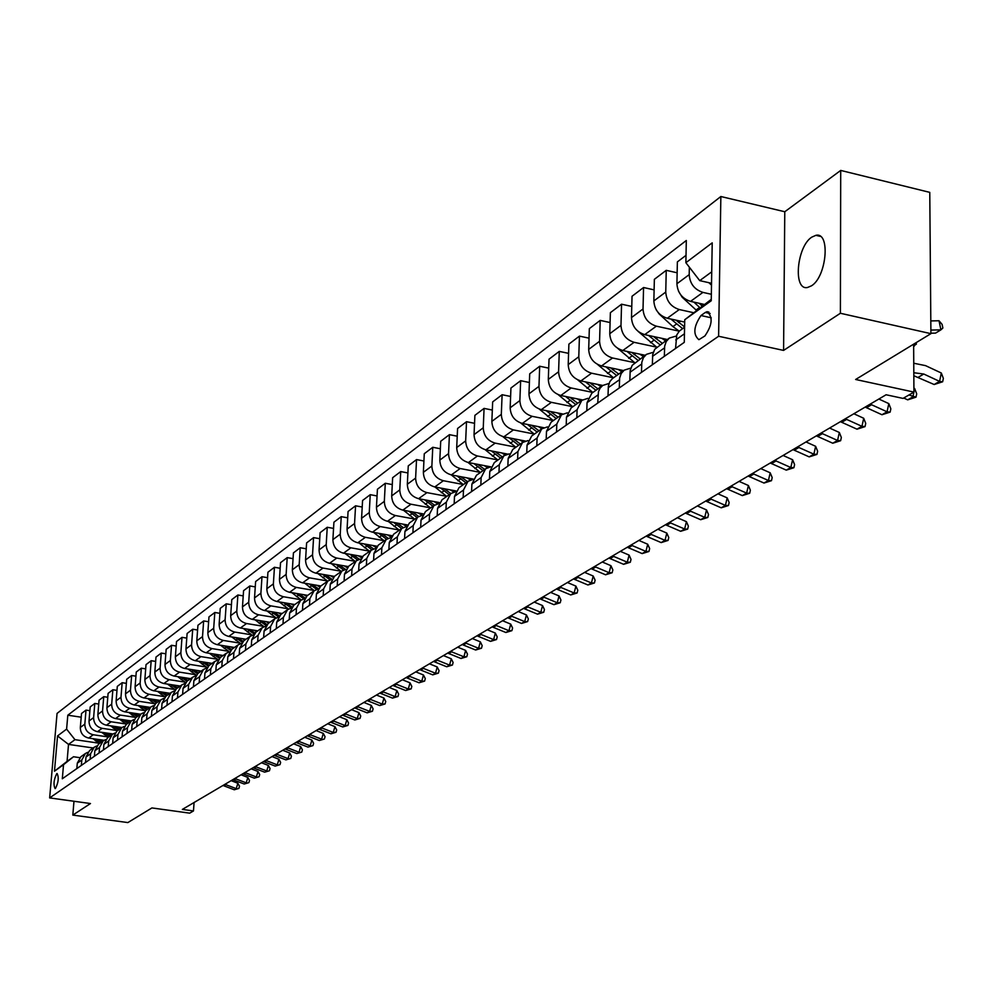 <?xml version="1.0" encoding="UTF-8"?>
<svg xmlns="http://www.w3.org/2000/svg" width="993" height="993" viewBox="0 0 993 993"><rect width="100%" height="100%" fill="white"/><g stroke="black" fill="none" stroke-linecap="round" stroke-linejoin="round"><path stroke-width="1.49" d="M811.48 285.823C826.722 276.737 830.62 231.654 815.898 235.329L811.753 237.153C796.671 246.661 792.898 290.837 807.52 287.486L811.48 285.823M55.459 788.467C58.463 782.472 59.009 777.494 57.122 773.522L56.75 773.671C53.771 779.666 53.225 784.644 55.111 788.603L55.459 788.467M720.856 196.515L57.06 713.408L49.65 797.913L718.609 336.255L720.856 196.515L784.78 211.745L783.576 350.417L840.388 313.267L840.711 170.424L784.78 211.745M840.711 170.424L929.771 192.369L930.913 333.66L855.631 379.487L913.932 392.086L913.634 344.174M73.978 801.264L72.812 815.092L127.861 822.576L151.917 807.93L189.688 813.155L193.474 810.946L194.082 802.505M840.388 313.267L930.913 333.66M903.729 398.019L907.676 399.856L912.915 396.815L913.92 392.086L903.047 398.404L886.091 394.767L182.364 809.407L193.474 810.946M705.328 312.435L700.984 315.538C693.586 326.523 692.891 334.579 698.898 339.693L704.918 335.932C712.391 324.91 713.098 316.817 707.053 311.678L705.328 312.435L710.119 313.49M711.733 271.821L699.73 280.634L685.878 262.698L686.312 240.492L67.809 715.208L81.203 717.194M685.878 262.698L712.217 242.851L711.236 300.755L684.736 319.734L711.261 299.365M93.168 747.977L68.517 744.402L67.065 761.383L73.507 756.753L63.527 764.709L62.311 778.773L684.276 342.349L684.736 319.734M63.527 764.709L54.478 771.201L57.557 735.925L66.605 729.11L67.809 715.208M783.576 350.417L718.609 336.255M72.812 815.092L90.475 803.536L49.65 797.913M73.507 756.753L79.788 757.659M711.534 283.29L699.73 280.634M711.348 294.276L702.92 292.389C694.455 289.596 689.874 283.688 689.204 274.627L689.341 267.179M704.223 304.417L690.545 301.375C682.129 298.62 677.586 292.749 676.916 283.762L677.375 261.891L686.014 255.338M693.462 312.671L679.286 309.543C670.92 306.812 666.415 300.991 665.757 292.066L666.241 270.332L677.152 272.79M684.686 322.067L667.271 318.256C658.967 315.563 654.486 309.779 653.853 300.916L654.362 279.331L666.241 270.332M679.212 331.153L656.361 326.176C648.094 323.507 643.65 317.772 643.03 308.972L643.563 287.523L654.114 289.869M667.296 339.507L644.705 334.629C636.501 331.997 632.082 326.3 631.486 317.561L632.032 296.262L643.563 287.523M638.102 331.377L656.634 347.14L634.117 342.312C625.95 339.705 621.568 334.058 620.985 325.369L621.556 304.206L631.771 306.44M645.14 355.271L622.81 350.517C614.692 347.935 610.347 342.337 609.764 333.71L610.372 312.683L621.556 304.206M617.907 348.493L634.726 362.681L612.52 357.989C604.452 355.432 600.132 349.859 599.573 341.282L600.194 320.391L610.087 322.539M623.616 370.588L601.547 365.945C593.529 363.426 589.234 357.902 588.688 349.387L589.333 328.633L600.194 320.391M613.438 377.762L591.555 373.194C583.586 370.699 579.329 365.213 578.782 356.748L579.44 336.118L589.035 338.166M597.736 403.071L598.469 391.689L600.095 388.151L602.714 385.458L580.893 380.94C572.961 378.457 568.741 373.02 568.207 364.617L568.89 344.124L579.44 336.118M592.759 392.421L571.186 387.978C563.304 385.532 559.109 380.12 558.587 371.767L559.282 351.398L568.579 353.359M582.432 399.918L560.822 395.499C552.989 393.079 548.819 387.717 548.31 379.413L549.03 359.168L559.282 351.398M572.663 406.671L551.388 402.339C543.593 399.943 539.447 394.618 538.963 386.364L539.696 366.243L548.707 368.13M562.783 413.994L541.309 409.662C533.564 407.279 529.455 401.991 528.971 393.799L529.716 373.802L539.696 366.243M553.126 420.536L532.136 416.315C524.428 413.957 520.344 408.706 519.873 400.564L520.642 380.691L529.393 382.491M543.779 427.71L522.33 423.428C514.672 421.094 510.613 415.881 510.166 407.788L510.936 388.04L520.642 380.691M534.122 434.015L513.406 429.895C505.797 427.586 501.763 422.41 501.316 414.366L502.11 394.73L510.613 396.455M525.409 441.066L503.873 436.821C496.301 434.537 492.292 429.398 491.858 421.392L492.665 401.892L502.11 394.73M515.628 447.123L495.184 443.126C487.662 440.855 483.678 435.753 483.256 427.797L484.075 408.396L492.329 410.059M507.684 454.099L485.912 449.854C478.415 447.607 474.468 442.543 474.046 434.649L474.89 415.359L484.075 408.396M497.63 459.896L477.459 455.986C470.012 453.764 466.077 448.724 465.667 440.88L466.524 421.702L474.542 423.303M490.691 466.834L468.411 462.552C461.013 460.342 457.103 455.34 456.706 447.545L457.574 428.492L466.524 421.702M480.091 472.333L460.181 468.522C452.82 466.338 448.935 461.373 448.551 453.615L449.419 434.661L457.227 436.2M473.202 479.06L451.381 474.902C444.057 472.742 440.197 467.815 439.825 460.094L440.706 441.264L449.419 434.661M463.023 484.447L443.362 480.724C436.076 478.589 432.24 473.686 431.868 466.015L432.774 447.284L440.358 448.762M456.048 490.952L434.785 486.955C427.536 484.832 423.726 479.954 423.366 472.333L424.272 453.727L432.774 447.284M446.378 496.264L426.965 492.627C419.754 490.517 415.98 485.676 415.62 478.105L416.539 459.585L423.924 461M439.365 502.557L418.612 498.685C411.437 496.599 407.676 491.796 407.329 484.261L408.26 465.866L416.539 459.585M430.168 507.771L410.99 504.221C403.853 502.148 400.117 497.369 399.782 489.884L400.725 471.576L407.9 472.941M423.142 513.877L402.835 510.129C395.748 508.081 392.024 503.339 391.701 495.892L392.645 477.695L400.725 471.576M414.354 518.991L395.4 515.528C388.35 513.493 384.651 508.776 384.328 501.366L385.296 483.268L392.285 484.584M407.341 524.925L387.456 521.288C380.431 519.277 376.769 514.597 376.446 507.224L377.427 489.239L385.296 483.268M398.925 529.952L380.207 526.551C373.219 524.552 369.57 519.898 369.259 512.574L370.24 494.675L377.055 495.941M391.974 535.699L372.449 532.174C365.511 530.2 361.874 525.57 361.576 518.296L362.569 500.497L370.24 494.675M383.881 540.626L365.374 537.312C358.473 535.351 354.861 530.746 354.563 523.51L355.568 505.797L362.209 507.026M377.005 546.224L357.815 542.799C350.939 540.862 347.351 536.282 347.066 529.083L348.071 511.482L355.568 505.797M369.185 551.065L350.914 547.813C344.062 545.877 340.5 541.334 340.227 534.172L341.232 516.658L347.711 517.837M362.42 556.514L343.516 553.175C336.714 551.264 333.176 546.746 332.891 539.621L333.921 522.206L341.232 516.658M354.849 561.244L336.776 558.066C330.011 556.167 326.486 551.674 326.213 544.586L327.243 527.271L333.549 528.4M348.208 566.556L329.564 563.292C322.824 561.417 319.324 556.949 319.063 549.911L320.106 532.682L327.243 527.271M340.847 571.186L322.986 568.07C316.283 566.209 312.795 561.765 312.534 554.764L313.577 537.623L319.734 538.715M334.368 576.387L315.935 573.184C309.27 571.335 305.807 566.929 305.559 559.953L306.601 542.91L313.577 537.623M327.169 580.905L309.506 577.852C302.865 576.014 299.427 571.633 299.178 564.694L300.234 547.739L306.241 548.794M320.863 585.982L302.617 582.841C296.013 581.029 292.6 576.672 292.352 569.771L293.419 552.902L300.234 547.739M313.8 590.388L296.336 587.409C289.77 585.597 286.356 581.265 286.133 574.401L287.2 557.619L293.059 558.649M307.681 595.366L289.608 592.287C283.067 590.5 279.691 586.193 279.455 579.366L280.535 562.671L287.2 557.619M300.742 599.673L283.464 596.743C276.96 594.968 273.596 590.686 273.373 583.896L274.453 567.276L280.175 568.269M294.797 604.538L276.898 601.51C270.419 599.747 267.067 595.49 266.856 588.737L267.936 572.216L274.453 567.276M287.97 608.746L270.89 605.867C264.448 604.116 261.109 599.884 260.898 593.169L261.991 576.722L267.576 577.69M282.186 613.5L264.461 610.534C258.043 608.796 254.729 604.588 254.531 597.91L255.623 581.55L261.991 576.722M275.483 617.609L258.59 614.804C252.197 613.078 248.908 608.883 248.709 602.242L249.802 585.957L255.263 586.888M269.86 622.276L252.296 619.359C245.941 617.646 242.664 613.488 242.466 606.872L243.57 590.686L249.802 585.957M263.282 626.285L246.549 623.53C240.232 621.829 236.967 617.683 236.781 611.105L237.886 594.993L243.223 595.887M257.808 630.853L240.405 627.998C234.112 626.31 230.873 622.189 230.674 615.648L231.791 599.611L237.886 594.993M251.328 634.775L234.782 632.069C228.514 630.394 225.299 626.298 225.113 619.781L226.23 603.831L231.443 604.7M246.003 639.244L228.762 636.439C222.531 634.775 219.316 630.704 219.143 624.225L220.26 608.349L226.23 603.831M239.636 643.079L223.264 640.423C217.057 638.772 213.867 634.726 213.694 628.271L214.823 612.482L219.912 613.326M234.46 647.461L217.368 644.705C211.199 643.067 208.021 639.033 207.847 632.615L208.977 616.901L214.823 612.482M228.191 651.209L211.993 648.603C205.836 646.977 202.684 642.98 202.522 636.587L203.652 620.935L208.629 621.755M223.152 655.504L206.221 652.798C200.102 651.185 196.962 647.2 196.8 640.845L197.942 625.267L203.652 620.935M216.995 659.178L200.958 656.621C194.864 655.008 191.736 651.048 191.575 644.73L192.716 629.227L197.595 630.021M212.08 663.386L195.298 660.717C189.241 659.129 186.125 655.181 185.976 648.888L187.118 633.472L192.716 629.227M206.023 666.973L190.147 664.454C184.102 662.877 181.011 658.955 180.863 652.699L182.004 637.345L186.783 638.114M201.244 671.094L184.611 668.475C178.603 666.899 175.525 663.001 175.376 656.77L176.531 641.503L182.004 637.345M195.273 674.607L179.559 672.137C173.576 670.585 170.511 666.7 170.374 660.494L171.528 645.289L176.183 646.046M190.619 678.653L174.135 676.072C168.189 674.52 165.136 670.66 164.999 664.491L166.154 649.36L171.528 645.289M184.748 682.092L169.182 679.659C163.262 678.132 160.221 674.284 160.096 668.14L161.251 653.084L165.819 653.804M180.217 686.051L163.882 683.519C157.974 681.992 154.958 678.169 154.834 672.05L155.988 657.068L161.251 653.084M174.445 689.415L159.029 687.032C153.145 685.518 150.142 681.719 150.017 675.637L151.184 660.705L155.653 661.412M170.026 693.3L153.828 690.818C147.969 689.303 144.99 685.53 144.866 679.473L146.021 664.615L151.184 660.705M164.329 696.602L149.074 694.268C143.24 692.766 140.274 689.005 140.15 682.973L141.316 668.19L145.698 668.872M160.022 700.413L143.973 697.967C138.164 696.478 135.209 692.729 135.098 686.734L136.264 672.013L141.316 668.19M154.424 703.652L139.305 701.343C133.534 699.866 130.592 696.143 130.468 690.172L131.647 675.513L135.929 676.183M150.228 707.388L134.303 704.98C128.556 703.503 125.627 699.804 125.515 693.859L126.694 679.274L131.647 675.513M144.705 710.554L129.735 708.294C124.013 706.83 121.096 703.143 120.985 697.223L122.164 682.7L126.359 683.358M140.621 714.228L124.833 711.844C119.135 710.405 116.231 706.731 116.131 700.835L117.298 686.386L122.164 682.7M135.185 717.331L120.352 715.097C114.679 713.669 111.787 710.007 111.688 704.149L112.867 689.75L116.975 690.383M131.2 720.93L115.536 718.584C109.888 717.157 107.021 713.533 106.921 707.686L108.1 693.362L112.867 689.75M125.838 723.971L111.142 721.774C105.519 720.359 102.651 716.747 102.564 710.926L103.744 696.664L107.778 697.285M121.953 727.509L106.425 725.2C100.827 723.798 97.972 720.198 97.885 714.401L99.064 700.214L103.744 696.664M116.677 730.488L102.118 728.328C96.532 726.926 93.702 723.351 93.615 717.591L94.794 703.454L98.741 704.049M112.917 733.964L97.488 731.692C91.927 730.302 89.109 726.739 89.022 720.992L90.202 706.929L94.794 703.454M107.678 736.88L93.255 734.758C87.719 733.38 84.914 729.83 84.827 724.12L86.006 710.107L89.891 710.69M104.066 740.306L88.712 738.06C83.201 736.682 80.408 733.157 80.321 727.472L81.513 713.508L86.006 710.107M98.853 743.161L74.959 739.673L68.517 744.402L57.557 735.925M675.563 348.469L676.742 334.976L679.386 331.041L684.587 327.206M664.329 356.35L664.665 346.147L666.229 341.505L669.344 338.054L676.37 336.019M652.351 364.754L652.686 354.625L654.672 349.337L669.344 338.054M641.466 372.4L641.813 362.333L643.377 357.741L646.468 354.327L653.233 352.304M629.835 380.555L630.195 370.563L632.169 365.337L646.468 354.327M619.272 387.965L619.644 378.035L621.196 373.505L624.262 370.128L630.791 368.105M608.001 395.872L608.374 386.016L609.925 381.511L612.383 378.618L624.262 370.128M586.801 410.754L587.049 402.661L591.766 393.253L602.714 385.458L609.019 383.447M576.834 417.743L577.094 409.699L581.799 400.34L587.893 398.342M566.209 425.203L566.469 417.209L571.149 407.912L581.799 400.34M556.527 431.992L556.8 424.048L561.467 414.801L567.363 412.815M546.2 439.241L546.485 431.347L551.127 422.149L561.467 414.801M536.803 445.832L537.089 438L541.719 428.852L547.428 426.891M526.762 452.882L527.047 445.087L531.677 436.001L541.719 428.852M517.614 459.287L517.912 451.554L522.517 442.506L528.04 440.569M507.857 466.139L508.155 458.456L512.748 449.469L522.517 442.506M498.97 472.383L499.28 464.736L503.848 455.799L509.198 453.875M489.462 479.048L489.785 471.452L494.34 462.564L503.848 455.799M480.823 485.118L481.133 477.559L485.676 468.721L490.865 466.822M471.576 491.597L471.898 484.1L476.429 475.312L485.676 468.721M463.16 497.505L463.483 490.046L468.001 481.307L473.028 479.42M454.161 503.823L454.496 496.401L458.989 487.712L468.001 481.307M445.956 509.57L446.304 502.197L450.785 493.558L455.65 491.696M437.193 515.727L437.541 508.391L442.009 499.802L450.785 493.558M429.212 521.325L429.559 514.039L434.003 505.487L438.745 503.65M420.672 527.32L421.032 520.071L425.463 511.569L434.003 505.487M412.889 532.769L413.249 525.57L417.668 517.105L422.261 515.305M404.573 538.616L404.933 531.454L409.339 523.038L417.668 517.105M396.989 543.928L397.361 536.816L401.743 528.437L406.211 526.662M388.884 549.625L389.256 542.55L393.625 534.222L401.743 528.437M381.486 554.814L381.858 547.776L386.215 539.484L390.559 537.734M373.579 560.362L373.964 553.362L378.296 545.12L386.215 539.484M366.367 565.427L366.752 558.463L371.072 550.259L375.292 548.533M358.659 570.838L359.044 563.912L363.351 555.757L371.072 550.259M351.621 575.766L352.006 568.89L356.301 560.772L360.409 559.071M344.087 581.054L344.484 574.202L348.754 566.134L356.301 560.772M337.223 585.87L337.62 579.056L341.877 571.025L345.887 569.349M329.875 591.021L330.272 584.256L334.529 576.263L341.877 571.025M323.184 595.726L323.581 588.986L327.814 581.042L331.699 579.391M316.01 600.765L316.407 594.062L320.627 586.155L327.814 581.042M309.456 605.358L309.866 598.692L314.073 590.823L317.859 589.184M302.455 610.273L302.865 603.645L307.048 595.812L314.073 590.823M296.063 614.754L296.473 608.163L300.643 600.368L304.342 598.767M289.224 619.558L289.633 613.004L293.791 605.246L300.643 600.368M282.98 623.939L283.39 617.41L287.536 609.702L291.135 608.113M276.29 628.631L276.712 622.139L280.833 614.468L287.536 609.702M270.183 632.913L270.605 626.459L274.713 618.813L278.226 617.261M263.654 637.494L264.076 631.076L268.172 623.48L274.713 618.813M257.683 641.689L258.106 635.297L262.189 627.725L265.615 626.198M251.291 646.17L251.726 639.815L255.784 632.28L262.189 627.725M245.457 650.254L245.892 643.936L249.938 636.439L253.289 634.937M239.214 654.648L239.636 648.355L243.682 640.895L249.938 636.439M233.504 658.644L233.938 652.389L237.96 644.966L241.225 643.476M227.397 662.939L227.831 656.708L231.841 649.323L237.96 644.966M221.811 666.849L222.246 660.655L226.243 653.307L229.433 651.842L220.483 645.202M215.829 671.045L216.275 664.888L220.247 657.565L226.243 653.307M210.367 674.88L210.814 668.748L214.786 661.462L217.889 660.022M204.521 678.989L204.955 672.882L208.915 665.633L214.786 661.462M199.171 682.737L199.618 676.667L203.553 669.443L206.594 668.028M193.449 686.759L193.883 680.714L197.818 673.527L203.553 669.443M188.211 690.433L188.658 684.413L192.568 677.263L195.547 675.861M182.613 694.368L183.047 688.372L186.957 681.26L192.568 677.263M177.486 697.955L177.933 691.997L181.818 684.909L184.723 683.532M171.988 701.815L172.434 695.882L176.307 688.832L181.818 684.909M166.973 705.328L167.42 699.432L171.28 692.406L174.123 691.054M161.598 709.101L162.045 703.23L165.893 696.242L171.28 692.406M156.683 712.552L157.13 706.706L160.965 699.755L163.746 698.414M151.408 716.251L151.855 710.442L155.678 703.503L160.965 699.755M146.592 719.627L147.051 713.843L150.849 706.942L153.567 705.626M141.428 723.252L141.887 717.492L145.673 710.628L150.849 706.942M136.711 726.566L137.158 720.831L140.944 713.992L143.6 712.701M131.647 730.116L132.106 724.406L135.867 717.604L140.944 713.992M127.017 733.368L127.476 727.683L131.237 720.906L133.832 719.627M122.065 736.843L122.511 731.183L126.26 724.443L131.237 720.906M117.522 740.033L117.981 734.398L121.717 727.67L124.262 726.417M112.656 743.447L113.115 737.836L116.839 731.146L121.717 727.67M108.212 746.562L108.671 740.977L112.37 734.323L114.865 733.082M103.446 749.914L103.905 744.353L107.592 737.725L112.37 734.323M99.077 752.967L99.536 747.444L103.222 740.828L105.668 739.611M94.397 756.256L94.856 750.745L98.53 744.167L103.222 740.828M90.127 759.26L90.586 753.774L94.236 747.22L96.631 746.028M85.535 762.475L85.994 757.026L89.631 750.497L94.236 747.22M81.339 765.429L81.798 759.993L85.423 753.488L87.769 752.309M66.605 729.11L74.959 739.673M76.833 768.582L77.293 763.17L80.905 756.703L85.423 753.488M54.478 771.201L67.065 761.383M913.821 372.735L923.775 374.026L939.564 381.386L941.314 373.008L925.55 365.635L913.759 363.239M913.833 375.751L934.165 384.514L939.564 381.386L942.655 381.771L934.165 384.514M941.314 373.008L943.35 378.42L942.655 381.771M708.853 282.682L711.497 285.128M930.813 320.925L939.018 320.751L942.109 324.388L942.866 328.013L940.917 329.85L930.888 330.073M939.018 320.751L940.917 329.85L935.555 333.114L930.913 333.214M908.943 394.978L916.005 397.163L907.676 399.856M913.932 392.036L914.677 388.548L916.7 393.861L916.005 397.163M914.677 388.548L913.908 388.189M870.216 404.126L887.059 411.797L888.822 403.617L878.855 399.025M865.176 407.093L881.97 414.739L887.059 411.797L890.138 412.107L881.97 414.739M888.822 403.617L890.845 408.843L890.138 412.107M845.304 418.798L861.949 426.332L863.711 418.264L853.868 413.758M840.401 421.69L857.009 429.187L861.949 426.332L865.027 426.618L857.009 429.187M863.711 418.264L865.735 423.39L865.027 426.618M678.579 291.309L682.179 297.23L696.391 310.3M693.859 302.108L699.804 307.582M702.076 305.956L699.184 303.299M916.092 342.684L916.39 344.112L913.647 345.974M913.647 346.408L914.404 345.949L913.994 343.963M656.261 309.878L659.228 314.036L672.931 326.598L679.262 331.178M670.883 319.051L682.601 328.621M684.587 326.92L676.034 320.168M661.772 338.315L665.521 340.773M648.578 335.473L659.973 344.72M662.12 343.193L653.568 336.54M821.099 433.06L837.558 440.458L839.333 432.476L829.602 428.057M816.345 435.865L832.767 443.226L837.558 440.458L840.637 440.706L832.767 443.226M839.333 432.476L841.344 437.528L840.637 440.706M639.715 354.129L643.39 356.512M626.931 351.398L638.002 360.347M640.088 358.87L631.759 352.428M797.59 446.912L813.863 454.173L815.638 446.304L806.006 441.947M792.973 449.63L809.196 456.879L813.863 454.173L816.941 454.409L809.196 456.879M815.638 446.304L817.649 451.256L816.941 454.409M774.739 460.38L790.813 467.517L792.6 459.734L783.08 455.464M770.245 463.023L786.282 470.136L790.813 467.517L793.891 467.715L786.282 470.136M792.6 459.734L794.599 464.612L793.891 467.715M752.508 473.475L768.408 480.488L770.196 472.805L760.787 468.597M748.139 476.057L764.002 483.045L768.408 480.488L771.487 480.674L764.002 483.045M770.196 472.805L772.194 477.596L771.487 480.674M730.885 486.21L746.612 493.111L748.399 485.515L739.09 481.382M726.628 488.717L742.33 495.594L746.612 493.111L749.678 493.273L742.33 495.594M748.399 485.515L750.385 490.232L749.678 493.273M709.846 498.61L725.399 505.4L727.174 497.878L717.976 493.819M705.7 501.055L721.228 507.808L725.399 505.4L728.452 505.536L721.228 507.808M727.174 497.878L729.16 502.532L728.452 505.536M597.612 364.493L613.488 377.787M618.304 369.47L621.903 371.804M605.904 366.864L616.678 375.528M618.701 374.088L610.583 367.844M577.715 379.872L592.846 392.471M597.513 384.378L601.038 386.649M585.473 381.883L595.949 390.274M597.91 388.871L590.003 382.826M558.265 394.705L572.787 406.745M577.293 398.876L580.744 401.085M565.6 396.48L575.803 404.598M577.715 403.245L570.007 397.374M539.286 409.079L553.287 420.622M557.632 412.951L561.02 415.111M546.274 410.655L556.217 418.537M558.078 417.209L550.556 411.524M520.779 423.018L534.321 434.115M538.516 426.655L541.843 428.765M527.482 424.445L537.163 432.092M538.976 430.801L531.627 425.277M689.353 510.687L704.745 517.353L706.519 509.93L697.421 505.934M685.319 513.058L700.686 519.711L704.745 517.353L707.798 517.465L700.686 519.711M706.519 509.93L708.505 514.498L707.798 517.465M502.743 436.548L515.851 447.247M519.922 439.986L523.212 442.059M509.186 437.863L518.631 445.274M520.394 444.032L513.22 438.658M669.406 522.442L684.624 529.008L686.411 521.66L677.4 517.725M665.471 524.751L680.664 531.292L684.624 529.008L687.665 529.095L680.664 531.292M686.411 521.66L688.372 526.166L687.665 529.095M485.143 449.68L497.89 460.044M501.813 452.957L505.114 455.017M491.374 450.921L500.584 458.121M502.297 456.904L495.284 451.678M649.968 533.899L665.025 540.353L666.8 533.092L657.9 529.219M646.145 536.146L661.177 542.588L665.025 540.353L668.066 540.428L661.177 542.588M666.8 533.092L668.773 537.523L668.066 540.428M467.988 462.453L480.389 472.494M484.187 465.58L487.551 467.666M474.021 463.632L483.008 470.62M484.683 469.428L477.832 464.364M631.027 545.058L645.934 551.413L647.697 544.226L638.884 540.428M627.291 547.255L642.161 553.585L645.934 551.413L648.95 551.475L642.161 553.585M647.697 544.226L649.658 548.595L648.95 551.475M451.269 474.89L463.334 484.621M467.008 477.881L470.471 480.004M457.115 475.995L465.891 482.797M467.517 481.642L460.826 476.702M612.557 555.931L627.303 562.199L629.078 555.087L620.352 551.351M608.92 558.078L623.641 564.322L627.303 562.199L630.319 562.237L623.641 564.322M629.078 555.087L631.027 559.394L630.319 562.237M434.946 486.98L446.713 496.438M450.276 489.872L453.9 492.044M440.644 488.059L449.221 494.663M450.797 493.533L444.243 488.73M594.546 566.544L609.143 572.713L610.918 565.687L602.279 561.988M590.996 568.641L605.569 574.786L609.143 572.713L612.147 572.738L605.569 574.786M610.918 565.687L612.855 569.932L612.147 572.738M419.034 498.771L430.528 507.969M433.966 501.552L437.801 503.811M424.582 499.802L432.96 506.231M434.524 505.139L428.082 500.46M576.983 576.896L591.431 582.965L593.193 576.014L584.641 572.378M573.52 578.944L587.943 584.989L591.431 582.965L594.422 582.978L587.943 584.989M593.193 576.014L595.117 580.197L594.422 582.978M559.841 587L574.14 592.982L575.903 586.106L567.437 582.519M556.465 588.986L570.739 594.956L574.14 592.982L577.119 592.97L570.739 594.956M575.903 586.106L577.814 590.227L577.119 592.97M543.109 596.855L557.272 602.751L559.022 595.949L550.643 592.411M539.807 598.804L553.933 604.675L557.272 602.751L560.226 602.739L553.933 604.675M559.022 595.949L560.933 600.008L560.226 602.739M526.774 606.487L540.788 612.296L542.538 605.556L534.246 602.081M523.547 608.386L537.536 614.17L540.788 612.296L543.742 612.259L537.536 614.17M542.538 605.556L544.437 609.565L543.742 612.259M510.812 615.883L524.701 621.606L526.439 614.94L518.234 611.514M507.671 617.745L521.524 623.443L524.701 621.606L527.631 621.568L521.524 623.443M526.439 614.94L528.338 618.9L527.631 621.568M495.234 625.069L508.975 630.716L510.712 624.113L502.582 620.737M492.156 626.881L505.871 632.504L508.975 630.716L511.904 630.654L505.871 632.504M510.712 624.113L512.599 628.023L511.904 630.654M479.991 634.043L493.608 639.604L495.346 633.075L487.29 629.748M476.988 635.818L490.579 641.366L493.608 639.604L496.525 639.542L490.579 641.366M495.346 633.075L497.22 636.935L496.525 639.542M465.109 642.819L478.589 648.305L480.327 641.838L472.345 638.549M462.167 644.544L475.635 650.018L478.589 648.305L481.493 648.23L475.635 650.018M480.327 641.838L482.188 645.649L481.493 648.23M450.561 651.396L463.905 656.807L465.63 650.403L457.736 647.163M447.682 653.084L461.013 658.483L463.905 656.807L466.797 656.721L461.013 658.483M465.63 650.403L467.492 654.164L466.797 656.721M436.324 659.774L449.556 665.124L451.269 658.781L443.437 655.579M433.507 661.437L446.713 666.762L449.556 665.124L452.423 665.025L446.713 666.762M451.269 658.781L453.118 662.492L452.423 665.025M422.397 667.979L435.505 673.254L437.218 666.973L429.46 663.82M419.654 669.605L432.737 674.855L435.505 673.254L438.372 673.142L432.737 674.855M437.218 666.973L439.055 670.635L438.372 673.142M408.781 676.01L421.764 681.21L423.465 674.992L415.782 671.876M406.087 677.586L419.046 682.774L421.764 681.21L424.607 681.099L419.046 682.774M423.465 674.992L425.289 678.604L424.607 681.099M395.45 683.867L408.309 688.993L410.01 682.836L402.401 679.771M392.818 685.418L405.653 690.532L408.309 688.993L411.152 688.869L405.653 690.532M410.01 682.836L411.822 686.411L411.152 688.869M382.392 691.55L395.14 696.627L396.84 690.52L389.293 687.491M379.822 693.064L392.545 698.129L395.14 696.627L397.97 696.49L392.545 698.129M396.84 690.52L398.64 694.045L397.97 696.49M369.619 699.084L382.255 704.087L383.943 698.042L376.471 695.05M367.1 700.561L379.711 705.564L382.255 704.087L385.061 703.95L379.711 705.564M383.943 698.042L385.743 701.53L385.061 703.95M357.108 706.457L369.632 711.398L371.308 705.415L363.897 702.448M354.638 707.91L367.137 712.837L369.632 711.398L372.425 711.249L367.137 712.837M371.308 705.415L373.095 708.853L372.425 711.249M344.856 713.669L357.269 718.56L358.945 712.626L351.596 709.697M342.436 715.097L354.824 719.975L357.269 718.56L360.049 718.398L354.824 719.975M358.945 712.626L360.72 716.027L360.049 718.398M332.841 720.744L345.142 725.573L346.818 719.689L339.532 716.809M330.47 722.147L342.759 726.95L345.142 725.573L347.922 725.411L342.759 726.95M346.818 719.689L348.58 723.065L347.922 725.411M403.518 510.253L414.726 519.202M418.065 512.934L422.174 515.317M408.917 511.246L417.11 517.514M418.674 516.472L412.331 511.879M388.375 521.462L399.323 530.163M402.562 524.043L406.41 526.29M393.638 522.417L401.644 528.512M403.257 527.544L396.964 523.026M373.604 532.385L384.291 540.85M387.431 534.879L391.006 536.977M378.718 533.315L386.562 539.249M388.263 538.367L381.97 533.899M359.168 543.047L369.619 551.289M372.66 545.455L375.999 547.416M364.17 543.941L371.879 549.75M373.653 548.943L367.323 544.499M345.08 553.449L355.308 561.479M358.25 555.782L361.378 557.632M349.958 554.305L357.567 560.002M359.429 559.282L353.036 554.851M331.327 563.602L341.319 571.434M344.161 565.849L347.128 567.611M336.068 564.434L343.628 570.044M345.601 569.411L339.085 564.967M317.872 573.52L327.653 581.153M330.421 575.692L333.226 577.367M322.514 574.326L330.036 579.862M331.836 579.167L325.443 574.835M304.739 583.214L314.309 590.661M316.978 585.311L319.684 586.925M309.257 583.983L316.792 589.47M318.219 588.626L312.125 584.48M291.892 592.672L301.276 599.958M303.858 594.708L306.465 596.272M296.299 593.429L303.883 598.866M304.925 597.885L299.104 593.901M279.331 601.932L288.566 609.057M291.023 603.893L293.568 605.407M283.638 602.652L291.197 608.026M291.967 606.946L286.369 603.111M267.043 610.968L276.166 617.969M278.474 612.88L280.982 614.369M271.25 611.676L278.499 616.852M279.306 615.821L273.919 612.122M255.027 619.818L264.064 626.695M266.198 621.668L268.669 623.12M259.136 620.501L266.112 625.491M266.956 624.51L261.742 620.923M243.26 628.457L252.247 635.247M254.196 630.257L256.628 631.685M247.282 629.128L254.009 633.944M254.891 633.013L249.826 629.537M231.754 636.923L240.703 643.625M242.441 638.66L244.837 640.075M235.689 637.568L242.18 642.235M243.099 641.341L238.171 637.965M230.947 646.89L233.305 648.28M224.331 645.822L230.624 650.353M231.58 649.509L226.764 646.22M209.449 653.307L218.088 659.724M219.689 654.946L222.022 656.311M213.21 653.915L219.341 658.309M220.322 657.515L215.593 654.288M198.637 661.239L207.003 667.47M208.667 662.84L210.963 664.18M202.324 661.835L208.294 666.117M209.3 665.36L204.645 662.194M188.049 669.009L196.155 675.054M197.868 670.56L200.139 671.876M191.649 669.58L197.495 673.763M198.513 673.031L193.933 669.94M321.074 727.683L333.276 732.449L334.939 726.628L327.715 723.773M318.753 729.048L330.93 733.802L333.276 732.449L336.031 732.275L330.93 733.802M334.939 726.628L336.689 729.954L336.031 732.275M177.673 676.63L185.554 682.501M187.292 678.132L189.539 679.423M181.198 677.176L186.932 681.272M187.938 680.553L183.432 677.524M309.543 734.472L321.633 739.189L323.296 733.417L316.134 730.587M307.271 735.813L319.336 740.517L324.376 739.003L319.336 740.517M323.296 733.417L325.046 736.707L324.376 739.003M167.507 684.078L175.178 689.8M176.928 685.542L179.137 686.821M170.957 684.611L176.593 688.621M177.586 687.926L173.142 684.959M298.248 741.138L310.226 745.793L311.876 740.07L304.789 737.278M296.013 742.454L307.979 747.096L312.956 745.606L307.979 747.096M311.876 740.07L313.614 743.323L312.956 745.606M157.539 691.389L165.012 696.949M166.774 692.804L168.959 694.057M160.928 691.91L166.464 695.832M167.432 695.15L163.063 692.233M287.163 747.667L299.042 752.272L300.68 746.599L293.655 743.844M284.966 748.958L296.833 753.55L301.76 752.086L296.833 753.55M300.68 746.599L302.418 749.814L301.76 752.086M147.771 698.551L155.069 703.987M156.82 699.928L158.979 701.157M151.085 699.047L156.534 702.907M157.477 702.225L153.183 699.37M276.29 754.072L288.069 758.615L289.708 753.004L282.732 750.274M274.142 755.338L285.91 759.868L290.775 758.429L285.91 759.868M289.708 753.004L291.421 756.182L290.775 758.429M138.188 705.564L145.338 710.876M147.063 706.904L149.186 708.121M141.44 706.06L146.79 709.834M147.721 709.176L143.526 706.371M265.627 760.353L277.308 764.846L278.934 759.285L272.02 756.579M263.517 761.594L275.185 766.087L280.001 764.647L275.185 766.087M278.934 759.285L280.647 762.425L280.001 764.647M128.792 712.44L135.805 717.641M137.493 713.756L139.591 714.948M131.97 712.924L137.245 716.623M138.151 715.978L133.981 713.222M255.164 766.522L266.757 770.965L268.371 765.442L261.519 762.773M253.091 767.738L264.672 772.169L269.426 770.767L264.672 772.169M268.371 765.442L270.071 768.557L269.426 770.767M119.582 719.193L126.471 724.294M128.109 720.471L130.182 721.65M122.698 719.664L127.874 723.289M128.767 722.656L124.659 719.95M244.899 772.566L256.393 776.96L258.006 771.487L251.204 768.855M242.875 773.758L254.345 778.152L259.049 776.749L254.345 778.152M258.006 771.487L259.694 774.565L259.049 776.749M110.533 725.809L117.311 730.811M118.899 727.05L120.947 728.217M113.587 726.268L118.688 729.83M119.57 729.21L115.523 726.553M234.832 778.5L246.227 782.844L247.828 777.42L241.088 774.813M232.834 779.679L244.216 784.011L248.871 782.633L244.216 784.011M247.828 777.42L249.516 780.473L248.871 782.633M101.658 732.3L108.324 737.203M109.863 733.517L111.899 734.659M104.65 732.747L109.677 736.247M110.533 735.627L106.549 733.02M224.939 784.333L236.247 788.628L237.848 783.241L231.158 780.672M222.978 785.475L234.274 789.77L238.879 788.417L234.274 789.77M237.848 783.241L239.512 786.257L238.879 788.417M92.945 738.68L99.499 743.484M101.001 739.859L103.011 740.989M95.887 739.102L100.827 742.541M101.671 741.932L97.736 739.375M690.545 301.375L702.92 292.389M667.271 318.256L679.286 309.543M644.705 334.629L656.361 326.176M622.81 350.517L634.117 342.312M601.547 365.945L612.52 357.989M580.893 380.94L591.555 373.194M560.822 395.499L571.186 387.978M541.309 409.662L551.388 402.339M522.33 423.428L532.136 416.315M503.873 436.821L513.406 429.895M485.912 449.854L495.184 443.126M468.411 462.552L477.459 455.986M451.381 474.902L460.181 468.522M434.785 486.955L443.362 480.724M418.612 498.685L426.965 492.627M402.835 510.129L410.99 504.221M387.456 521.288L395.4 515.528M372.449 532.174L380.207 526.551M357.815 542.799L365.374 537.312M343.516 553.175L350.914 547.813M329.564 563.292L336.776 558.066M315.935 573.184L322.986 568.07M302.617 582.841L309.506 577.852M289.608 592.287L296.336 587.409M276.898 601.51L283.464 596.743M264.461 610.534L270.89 605.867M252.296 619.359L258.59 614.804M240.405 627.998L246.549 623.53M228.762 636.439L234.782 632.069M217.368 644.705L223.264 640.423M206.221 652.798L211.993 648.603M195.298 660.717L200.958 656.621M184.611 668.475L190.147 664.454M174.135 676.072L179.559 672.137M163.882 683.519L169.182 679.659M153.828 690.818L159.029 687.032M143.973 697.967L149.074 694.268M134.303 704.98L139.305 701.343M124.833 711.844L129.735 708.294M115.536 718.584L120.352 715.097M106.425 725.2L111.142 721.774M97.488 731.692L102.118 728.328M88.712 738.06L93.255 734.758M676.916 283.762L689.204 274.627M675.749 339.929L684.45 333.772M652.55 356.338L664.516 347.873M653.853 300.916L665.757 292.066M630.058 372.238L641.664 364.034M631.486 317.561L643.03 308.972M608.237 387.68L619.495 379.711M609.764 333.71L620.985 325.369M587.049 402.661L597.985 394.929M588.688 349.387L599.573 341.282M566.469 417.209L577.094 409.699M568.207 364.617L578.782 356.748M546.485 431.347L556.8 424.048M548.31 379.413L558.587 371.767M527.047 445.087L537.089 438M528.971 393.799L538.963 386.364M508.155 458.456L517.912 451.554M510.166 407.788L519.873 400.564M489.785 471.452L499.28 464.736M491.858 421.392L501.316 414.366M471.898 484.1L481.133 477.559M474.046 434.649L483.256 427.797M454.496 496.401L463.483 490.046M456.706 447.545L465.667 440.88M437.541 508.391L446.304 502.197M439.825 460.094L448.551 453.615M421.032 520.071L429.559 514.039M423.366 472.333L431.868 466.015M404.933 531.454L413.249 525.57M407.329 484.261L415.62 478.105M389.256 542.55L397.361 536.816M391.701 495.892L399.782 489.884M373.964 553.362L381.858 547.776M376.446 507.224L384.328 501.366M359.044 563.912L366.752 558.463M361.576 518.296L369.259 512.574M344.484 574.202L352.006 568.89M347.066 529.083L354.563 523.51M330.272 584.256L337.62 579.056M332.891 539.621L340.227 534.172M316.407 594.062L323.581 588.986M319.063 549.911L326.213 544.586M302.865 603.645L309.866 598.692M305.559 559.953L312.534 554.764M289.633 613.004L296.473 608.163M292.352 569.771L299.178 564.694M276.712 622.139L283.39 617.41M279.455 579.366L286.133 574.401M264.076 631.076L270.605 626.459M266.856 588.737L273.373 583.896M251.726 639.815L258.106 635.297M254.531 597.91L260.898 593.169M239.636 648.355L245.892 643.936M242.466 606.872L248.709 602.242M227.831 656.708L233.938 652.389M230.674 615.648L236.781 611.105M216.275 664.888L222.246 660.655M219.143 624.225L225.113 619.781M204.955 672.882L210.814 668.748M207.847 632.615L213.694 628.271M193.883 680.714L199.618 676.667M196.8 640.845L202.522 636.587M183.047 688.372L188.658 684.413M185.976 648.888L191.575 644.73M172.434 695.882L177.933 691.997M175.376 656.77L180.863 652.699M162.045 703.23L167.42 699.432M164.999 664.491L170.374 660.494M151.855 710.442L157.13 706.706M154.834 672.05L160.096 668.14M141.887 717.492L147.051 713.843M144.866 679.473L150.017 675.637M132.106 724.406L137.158 720.831M135.098 686.734L140.15 682.973M122.511 731.183L127.476 727.683M125.515 693.859L130.468 690.172M113.115 737.836L117.981 734.398M116.131 700.835L120.985 697.223M103.905 744.353L108.671 740.977M106.921 707.686L111.688 704.149M94.856 750.745L99.536 747.444M97.885 714.401L102.564 710.926M85.994 757.026L90.586 753.774M89.022 720.992L93.615 717.591M77.293 763.17L81.798 759.993M80.321 727.472L84.827 724.12M711.249 317.797L700.984 315.538M923.775 374.026L918.426 377.179M871.643 404.697L866.591 407.676M846.706 419.369L841.803 422.248M699.643 307.433L696.056 310.002M703.938 304.354L701.914 305.807M676.394 324.103L672.931 326.598M680.515 321.149L678.604 322.526M653.853 340.289L650.477 342.697M657.788 337.459L655.988 338.75M822.489 433.618L817.735 436.423M631.958 355.99L628.693 358.336M635.731 353.272L634.03 354.501M798.968 447.458L794.338 450.189M776.092 460.913L771.598 463.57M753.848 474.009L749.479 476.578M732.213 486.731L727.956 489.239M711.162 499.131L707.016 501.564M610.707 371.233L607.53 373.517M614.319 368.639L612.718 369.793M590.053 386.054L586.962 388.263M593.529 383.559L592.002 384.639M569.982 400.452L566.978 402.599M573.309 398.056L571.881 399.087M550.47 414.441L547.54 416.539M553.66 412.157L552.319 413.113M531.478 428.057L528.648 430.106M534.544 425.86L533.278 426.767M690.656 511.184L686.622 513.567M513.009 441.314L510.253 443.3M515.95 439.204L514.759 440.06M670.685 522.939L666.762 525.247M495.035 454.211L492.342 456.135M497.853 452.187L496.736 452.982M651.234 534.383L647.411 536.63M477.521 466.772L474.902 468.646M480.24 464.823L479.185 465.58M632.28 545.529L628.544 547.726M460.467 478.998L457.922 480.835M463.073 477.136L462.093 477.844M613.798 556.403L610.161 558.55M443.859 490.927L441.364 492.714M446.353 489.127L445.435 489.797M595.775 567.015L592.225 569.101M427.66 502.545L425.227 504.283M430.056 500.82L429.199 501.44M578.199 577.355L574.736 579.391M561.045 587.446L557.669 589.445M544.301 597.302L540.999 599.238M527.953 606.922L524.726 608.821M511.991 616.318L508.838 618.167M496.388 625.491L493.31 627.303M481.146 634.465L478.142 636.228M466.251 643.228L463.309 644.953M451.678 651.793L448.811 653.493M437.441 660.184L434.624 661.835M423.502 668.376L420.759 669.99M409.873 676.394L407.18 677.983M396.53 684.251L393.898 685.791M383.472 691.935L380.89 693.449M370.687 699.457L368.167 700.934M358.163 706.817L355.693 708.282M345.899 714.041L343.479 715.469M333.884 721.104L331.513 722.507M411.859 513.877L409.501 515.566M414.168 512.214L413.361 512.798M396.455 524.925L394.147 526.575M398.677 523.336L397.92 523.87M381.424 535.711L379.177 537.325M383.559 534.184L382.851 534.681M366.752 546.224L364.555 547.813M368.8 544.76L368.155 545.231M352.441 556.502L350.293 558.041M338.452 566.531L336.354 568.033M324.798 576.337L322.75 577.802M311.442 585.907L309.444 587.347M298.397 595.266L296.448 596.669M285.649 604.414L283.737 605.792M273.187 613.364L271.312 614.704M260.985 622.102L259.161 623.418M249.057 630.667L247.269 631.945M237.377 639.045L235.626 640.299M225.957 647.237L224.232 648.466M214.761 655.268L213.085 656.472M203.813 663.125L202.162 664.305M193.076 670.821L191.475 671.976M322.117 728.03L319.783 729.408M182.575 678.356L180.987 679.497M310.573 734.82L308.289 736.173M172.273 685.753L170.722 686.858M299.253 741.486L297.019 742.801M162.182 692.99L160.667 694.082M288.169 748.014L285.972 749.305M152.289 700.09L150.799 701.157M277.283 754.407L275.135 755.673M142.582 707.041L141.13 708.096M266.608 760.688L264.498 761.929M133.074 713.868L131.647 714.898M256.144 766.844L254.071 768.073M123.74 720.558L122.338 721.563M245.867 772.889L243.844 774.093M114.592 727.124L113.214 728.117M235.788 778.822L233.802 780.001M105.606 733.566L104.265 734.535M225.895 784.644L223.934 785.798M96.793 739.884L95.477 740.84M820.355 236.384L815.898 235.329M708.903 312.087L707.053 311.678"/></g></svg>
